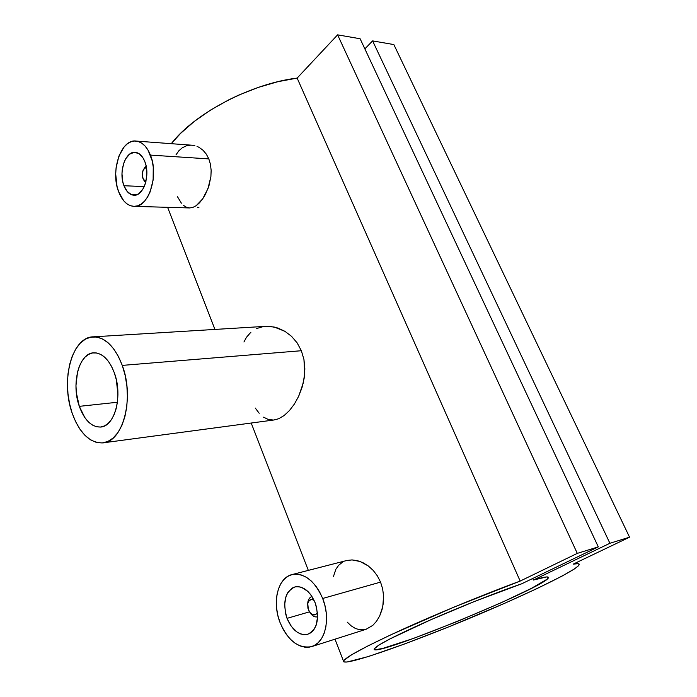 <?xml version="1.0" encoding="UTF-8"?>
<svg xmlns="http://www.w3.org/2000/svg" width="697" height="697" viewBox="0 0 697 697"><rect width="100%" height="100%" fill="white"/><g stroke="black" fill="none" stroke-linecap="round" stroke-linejoin="round"><path stroke-width="1.05" d="M144.07 168.709L146.135 166.06L144.07 168.709M142.92 178.31C141.813 174.747 142.162 171.593 143.974 168.866L146.396 167.472L144.819 168.038L142.981 170.617L142.336 175.818L143.408 179.347L145.969 181.342L143.53 179.547L142.92 178.31M144.828 161.591C150.604 175.269 143.347 196.659 133.676 195.212C129.52 194.733 126.279 191.57 123.953 185.733L144.235 186.596L123.953 185.733C118.307 172.115 125.477 150.7 135.401 152.321C139.383 152.87 142.528 155.962 144.828 161.591L143.277 158.341L139.217 153.767L134.434 152.294L129.677 154.098L125.652 158.855L124.118 162.131L122.245 169.833L121.984 173.971L122.855 182.074L123.953 185.733L127.281 191.588L131.689 194.794L136.534 194.829L138.886 193.627L143.007 188.974L144.61 185.698L145.821 181.943L146.867 173.623L145.969 165.32L144.828 161.591M192.686 145.281L194.881 145.682L192.686 145.281M197.024 146.387L199.115 147.381L197.024 146.387M203.001 150.23L199.115 147.381L203.001 150.23L206.303 154.115L203.001 150.23M134.242 206.364L189.636 207.95L192.869 207.418L196.197 205.685L199.49 202.827L202.661 198.906L205.537 194.132L208.969 185.742L210.903 176.55L211.147 170.347L210.468 164.405L208.83 158.899L150.439 155.1C159.291 175.949 148.217 208.49 133.589 206.347C127.185 205.65 122.21 200.814 118.673 191.849C110.135 171.157 121.008 138.546 136.22 141.082C142.205 141.944 146.945 146.614 150.439 155.1L208.83 158.899L206.303 154.115L208.83 158.899L210.468 164.405L211.147 170.347L210.903 176.55L207.967 188.66L202.661 198.906L196.197 205.685L192.869 207.418L189.636 207.95L186.552 207.297L183.633 205.493M307.656 604.168C307.856 600.047 309.294 597.486 311.986 596.484C309.921 597.181 308.562 598.958 307.908 601.807L307.656 604.168M308.362 609.709L307.76 603.541C308.832 599.812 310.897 598.653 313.964 600.047L311.054 599.49L308.579 601.389L307.717 603.794L307.908 608.228L309.782 612.314L312.735 614.684L315.758 614.527L317.475 612.715C315.549 615.564 313.162 615.651 310.331 612.977L308.362 609.709M315.114 602.696C319.836 618.762 317.379 629.286 307.734 634.296C299.152 635.69 292.252 630.384 287.033 618.361L309.459 611.853L287.033 618.361C282.381 602.199 285.012 591.727 294.918 586.935C303.151 585.741 309.886 591.004 315.114 602.696L310.635 594.532L307.795 591.344L301.47 587.318L298.246 586.639L295.136 586.883L292.261 588.024L287.643 592.807L286.058 596.249L284.629 604.595L285.648 613.83L287.033 618.361L291.337 626.411L297.114 632.144L300.302 633.843L303.535 634.653L306.68 634.549L309.616 633.521L312.23 631.595L314.417 628.851L316.089 625.383L317.623 616.854L316.569 607.348L315.114 602.696M346.557 560.562L352.046 559.918L346.949 560.458L292.148 574.546C304.554 572.821 314.739 580.801 322.685 598.47L380.562 582.117L377.356 575.861L373.209 570.416L368.321 565.981L360.236 561.529L352.046 559.918L357.474 560.667L363.006 562.714L368.321 565.981L373.209 570.416L377.356 575.861L380.562 582.117L382.662 588.956L383.577 596.031L383.333 603.105L381.991 609.814L379.682 615.939L376.572 621.193L372.834 625.348L366.082 629.278M311.899 646.546L366.125 629.269L372.834 625.348L376.572 621.193L379.682 615.939L382.792 606.512L383.577 596.031L382.662 588.956L380.562 582.117L322.685 598.47L324.933 605.588L326.24 612.924L326.544 620.164L325.847 627.03L324.175 633.224L321.596 638.504L318.224 642.678L314.208 645.57L309.712 647.095L304.911 647.199L299.998 645.901L295.162 643.279L290.579 639.428L286.423 634.523L282.843 628.746L279.95 622.308C271.917 601.92 277.937 577.517 292.148 574.546L296.87 574.128L301.784 575.112L306.697 577.473L311.437 581.15L315.793 586.003L319.601 591.858L322.685 598.47C330.962 618.692 325.177 643.096 311.655 646.624C298.455 648.837 287.887 640.735 279.95 622.308L277.859 615.46L276.639 608.446L276.334 601.511L276.953 594.916L278.469 588.887L280.839 583.659L283.993 579.416L287.809 576.341L292.148 574.546M265.139 326.37L270.436 326.423L277.807 328.017L285.003 331.371L291.573 336.363L297.149 342.898L301.357 350.722L122.271 365.394C134.756 397.987 122.951 442.307 102.72 442.9C89.678 443.065 79.493 433.151 72.157 413.155C60.369 380.719 71.974 336.538 93.45 336.825C105.343 337.165 114.953 346.688 122.271 365.394L301.357 350.722L297.149 342.898L291.573 336.363L285.003 331.371L274.121 326.998L265.156 326.37M79.31 406.342L117.41 402.256L79.31 406.342C70.981 383.611 79.136 352.691 94.017 352.804C102.459 352.987 109.237 359.696 114.369 372.921C123.038 395.73 114.787 426.721 100.507 427.043C91.507 427.104 84.442 420.204 79.31 406.342L76.33 392.646L75.964 385.528L77.524 372.015L79.406 366.117L81.95 361.081L85.06 357.108L88.632 354.364L92.535 352.961L96.63 352.978L100.751 354.425L104.742 357.265L108.436 361.403L111.694 366.692L114.369 372.921L116.347 379.848L117.932 394.624L117.462 401.881L116.172 408.642L114.116 414.645L111.389 419.655L108.105 423.471L104.402 425.963L100.42 427.052L96.325 426.703L92.265 424.97L88.406 421.912L84.877 417.677L79.31 406.342M297.14 78.09C251.086 83.553 194.315 113.533 171.288 143.687L180.549 133.423L194.263 121.435L210.503 110.1L228.686 99.871L238.287 95.297L258.064 87.482L277.937 81.68L297.14 78.09L337.609 34.85L577.29 553.383L520.171 581.071L297.14 78.09L337.609 34.85L360.114 38.744L598.296 546.875L577.29 553.383L337.609 34.85L360.114 38.744L598.296 546.875L521.6 583.842L598.296 546.875L577.29 553.383L520.171 581.071L297.14 78.09M573.204 564.134C577.264 563.385 579.285 563.49 579.259 564.448C578.466 569.885 520.067 597.686 459.959 622.299C399.825 646.999 342.654 666.602 343.499 661.139C345.233 657.341 364.426 646.99 401.071 630.088C436.723 613.839 484.136 594.323 520.171 581.071L454.61 606.852L391.453 634.523L367.737 646.014L351.715 654.718L344.126 660.146L343.752 661.854L346.923 662.054L368.443 656.522L404.652 643.941L449.095 626.716L504.149 603.532L536.681 588.73L561.956 576.149L574.162 569.101L578.371 565.877L579.102 564.039L578.083 563.673L573.204 564.134L629.557 537.187L609.901 543.277L533.423 580.035C543.46 577.046 548.461 576.21 548.426 577.543C548.983 585.811 370.926 658.839 374.184 649.003C376.092 645.596 393.535 636.474 426.52 621.654C458.068 607.653 497.179 592.119 521.6 583.842L474.692 601.389L430.824 619.755L389.806 638.992L378.41 645.387L374.193 648.968L375.361 649.717L382.644 648.454L413.373 638.461L456.849 621.654L501.491 602.583L531.105 588.529L547.04 579.242L548.426 577.447L546.64 576.942L533.423 580.035L532.726 578.475L533.423 580.035L609.901 543.277L372.607 40.896L609.901 543.277L629.557 537.187L393.849 44.573L629.557 537.187L573.204 564.134M333.419 576.637L335.849 569.266L338.698 565.232L342.436 562.261M364.243 629.722L359.757 629.783L355.348 628.45L351.131 625.828L347.245 622.133M256.609 328.54L263.231 326.588M243.933 342.035L246.433 337.322L250.946 332.164M259.206 413.26L255.25 408.041M273.355 420.038L268.301 419.489L263.571 417.172M278.661 418.74L273.956 419.986L278.661 418.74L284.106 415.543L278.661 418.74M289.403 410.611L284.106 415.543L289.403 410.611L294.361 404.094L289.403 410.611M298.638 396.34L303.221 383.089L304.685 373.636L303.953 359.513L301.357 350.722L303.953 359.513L304.859 368.896L304.136 378.375L301.984 387.663L298.638 396.34L294.361 404.094M176.036 154.795L178.824 150.805L182.274 147.79L186.23 145.891L190.499 145.185M181.412 203.202L177.526 196.798M364.862 48.868L372.607 40.896L393.849 44.573L372.607 40.896L364.862 48.868M198.915 207.418L197.408 207.288M122.271 365.394L118.394 356.446L113.681 348.883L108.349 343.002L102.607 339.012L96.691 337.034L90.854 337.113L85.295 339.212L80.233 343.212L75.834 348.927L72.261 356.123L69.622 364.522L68.001 373.827L67.443 383.681L67.975 393.761L69.561 403.694L72.157 413.155L75.685 421.79L80.016 429.282L84.999 435.372L90.479 439.798L96.256 442.368L102.111 442.952L107.817 441.497L113.158 438.021L117.915 432.619L121.87 425.475L124.85 416.876L126.741 407.144L127.429 396.68L126.889 385.938L125.146 375.361L122.271 365.394M309.973 612.55L311.324 614.353C313.362 616.514 315.462 617.333 317.623 616.819C314.8 617.403 312.247 615.974 309.973 612.55M118.673 191.849L117.018 186.308L115.702 174.058L116.085 167.803L118.891 156.128L124.049 147.006L127.29 143.861L130.827 141.84L134.521 141.029L138.233 141.491L141.822 143.199L145.142 146.117L148.052 150.134L152.199 160.807L153.253 167.036L153.131 180.035L150.09 191.997L147.625 196.981L144.654 201.041L141.308 204.021L137.71 205.815L134.016 206.364L130.356 205.676L126.863 203.777L123.683 200.745L118.673 191.849M143.817 180.096L145.612 182.719L143.817 180.096M145.054 167.123L143.974 168.866M133.676 195.212L134.12 195.221M192.477 145.255L136.229 141.082M307.908 601.807L307.76 603.541M93.468 336.825L266.315 326.301M101.048 426.973L100.507 427.043M167.611 207.323L214.929 329.428M251.208 423.027L308.327 570.39M334.987 639.184L343.499 661.139M103.47 442.795L273.956 419.986M311.324 614.353L310.331 612.977M144.462 181.333L143.53 179.547"/></g></svg>
